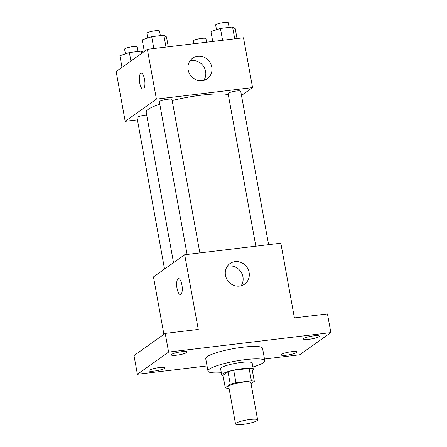 <?xml version="1.0" encoding="UTF-8"?>
<svg xmlns="http://www.w3.org/2000/svg" width="447" height="447" viewBox="0 0 447 447"><rect width="100%" height="100%" fill="white"/><g stroke="black" fill="none" stroke-linecap="round" stroke-linejoin="round"><path stroke-width="0.67" d="M257.086 420.655A11.231 1.889 -10.3 0 1 245.006 424.091A11.231 1.889 -10.3 0 1 235.519 423.924A11.231 1.889 -10.3 0 1 246.23 420.057A11.231 1.889 -10.3 0 1 257.623 419.906A11.231 1.889 -10.3 0 1 257.086 420.655M235.519 423.924L228.73 386.577A11.231 1.889 -10.3 0 1 239.447 382.71A11.231 1.889 -10.3 0 1 250.834 382.559L257.623 419.906M225.26 387.789L222.997 375.34L228.004 371.781A15.248 2.565 -10.3 0 1 233.714 370.267L249.13 368.417L251.393 380.866L235.977 382.721A15.248 2.565 -10.3 0 0 230.266 384.23L225.26 387.789A15.248 2.565 -10.3 0 0 228.171 388.27L229.02 388.164M251.035 383.671L254.304 381.347A15.248 2.565 -10.3 0 0 251.393 380.866M249.13 368.417A15.248 2.565 -10.3 0 1 252.041 368.898L254.304 381.347M252.326 370.462A16.047 2.699 169.7 0 0 253.304 369.25A16.047 2.699 169.7 0 0 237.039 369.462A16.047 2.699 169.7 0 0 221.734 374.988A16.047 2.699 169.7 0 0 223.075 375.776M221.734 374.988L220.6 368.764A16.047 2.699 -10.3 0 1 235.904 363.238A16.047 2.699 -10.3 0 1 252.175 363.025L253.304 369.25M233.714 370.267L235.977 382.721M228.004 371.781L230.266 384.23M221.321 372.737A28.882 4.856 -10.3 0 1 207.972 371.055A28.882 4.856 -10.3 0 1 235.519 361.115A28.882 4.856 -10.3 0 1 264.803 360.729A28.882 4.856 -10.3 0 1 263.428 362.646A28.882 4.856 -10.3 0 1 252.896 366.998M207.972 371.055L205.709 358.606A28.882 4.856 -10.3 0 1 233.256 348.666A28.882 4.856 -10.3 0 1 262.54 348.28L264.803 360.729M181.627 351.711A8.024 1.347 -10.3 0 1 187.081 352.012A8.024 1.347 -10.3 0 1 179.426 354.773A8.024 1.347 -10.3 0 1 171.296 354.879A8.024 1.347 -10.3 0 1 181.627 351.711M313.822 335.837A8.024 1.347 -10.3 0 1 319.275 336.138A8.024 1.347 -10.3 0 1 311.626 338.899A8.024 1.347 -10.3 0 1 303.491 339.005A8.024 1.347 -10.3 0 1 313.822 335.837M291.5 351.705A8.024 1.347 -10.3 0 1 296.959 352.007A8.024 1.347 -10.3 0 1 289.304 354.767A8.024 1.347 -10.3 0 1 281.169 354.873A8.024 1.347 -10.3 0 1 291.5 351.705M159.305 367.579A8.024 1.347 -10.3 0 1 164.759 367.881A8.024 1.347 -10.3 0 1 157.109 370.641A8.024 1.347 -10.3 0 1 148.974 370.747A8.024 1.347 -10.3 0 1 159.305 367.579M264.495 359.019L299.635 354.801L330.853 332.607L168.614 352.085L137.397 374.279L207.039 365.92M330.853 332.607L327.461 313.928L294.411 317.901L280.839 243.202L184.695 254.745L198.267 329.445L165.217 333.412L133.999 355.605L137.397 374.279M184.695 254.745L153.477 276.939L163.909 334.345M165.217 333.412L168.614 352.085M249.108 272.452A12.622 11.711 -125.4 0 1 244.604 284.158A12.622 11.711 -125.4 0 1 227.746 280.66A12.622 11.711 -125.4 0 1 229.976 263.585A12.622 11.711 -125.4 0 1 249.108 272.452M180.879 294.361A8.024 2.671 83.2 0 1 180.42 294.545A8.024 2.671 83.2 0 1 176.811 286.896A8.024 2.671 83.2 0 1 178.509 278.615A8.024 2.671 83.2 0 1 182.018 285.549A8.024 2.671 83.2 0 1 180.879 294.361M180.42 294.545A8.024 2.671 83.2 0 1 176.816 286.896A8.024 2.671 83.2 0 1 178.509 278.615M227.288 266.328A12.622 11.711 -125.4 0 1 242.939 276.838A12.622 11.711 -125.4 0 1 241.129 285.801M173.531 262.68L146.186 112.208A43.387 7.297 -10.3 0 1 159.78 104.157M172.173 100.569A43.387 7.297 -10.3 0 1 228.294 94.641M268.602 244.671L240.721 91.238A6.42 1.078 169.7 0 0 235.301 91.143A6.42 1.078 169.7 0 0 228.4 93.11A6.42 1.078 169.7 0 0 228.093 93.535L255.835 246.202M164.546 269.072L137.028 117.656A6.42 1.078 -10.3 0 1 140.196 116.114A6.42 1.078 -10.3 0 1 146.694 114.991M187.092 254.455L159.35 101.787A6.42 1.078 -10.3 0 1 165.474 99.58A6.42 1.078 -10.3 0 1 171.978 99.491L199.865 252.924M241.486 95.446L252.555 87.578L156.411 99.122L125.194 121.316L137.43 119.846M252.555 87.578L243.503 37.777L147.365 49.321L116.147 71.52L125.194 121.316M147.365 49.321L156.411 99.122M211.777 67.033A12.622 11.711 -125.4 0 1 207.274 78.739A12.622 11.711 -125.4 0 1 190.416 75.236A12.622 11.711 -125.4 0 1 192.646 58.166A12.622 11.711 -125.4 0 1 211.777 67.033M143.548 88.942A8.024 2.671 83.2 0 1 143.09 89.126A8.024 2.671 83.2 0 1 139.481 81.477A8.024 2.671 83.2 0 1 141.174 73.191A8.024 2.671 83.2 0 1 144.688 80.13A8.024 2.671 83.2 0 1 143.548 88.942M143.09 89.126A8.024 2.671 83.2 0 1 139.486 81.477A8.024 2.671 83.2 0 1 141.179 73.191M189.953 60.909A12.622 11.711 -125.4 0 1 205.609 71.414A12.622 11.711 -125.4 0 1 203.798 80.376M237.033 38.559L235.239 28.681L232.58 26.982L220.438 28.44L210.95 31.597L212.744 41.47M232.58 26.982L234.731 38.833M220.438 28.44L222.589 40.291M216.499 29.748L215.65 25.06A6.42 1.078 -10.3 0 1 221.768 22.853A6.42 1.078 -10.3 0 1 228.277 22.763L229.121 27.396M168.29 46.812L166.496 36.933L163.837 35.235L151.695 36.693L142.207 39.85L144.325 51.483M163.837 35.235L165.993 47.086M151.695 36.693L153.846 48.544M147.756 38.001L146.907 33.313A6.42 1.078 -10.3 0 1 153.025 31.106A6.42 1.078 -10.3 0 1 159.534 31.016L160.378 35.648M193.842 43.745L193.327 40.928A6.42 1.078 -10.3 0 1 199.451 38.721A6.42 1.078 -10.3 0 1 205.955 38.632L206.609 42.208M143.275 52.226L141.515 51.103L129.373 52.562L119.891 55.719L122.003 67.352M141.515 51.103L141.9 53.21M129.373 52.562L130.91 61.021M125.439 53.875L124.584 49.181A6.42 1.078 -10.3 0 1 130.708 46.974A6.42 1.078 -10.3 0 1 137.212 46.89L138.056 51.517"/></g></svg>
